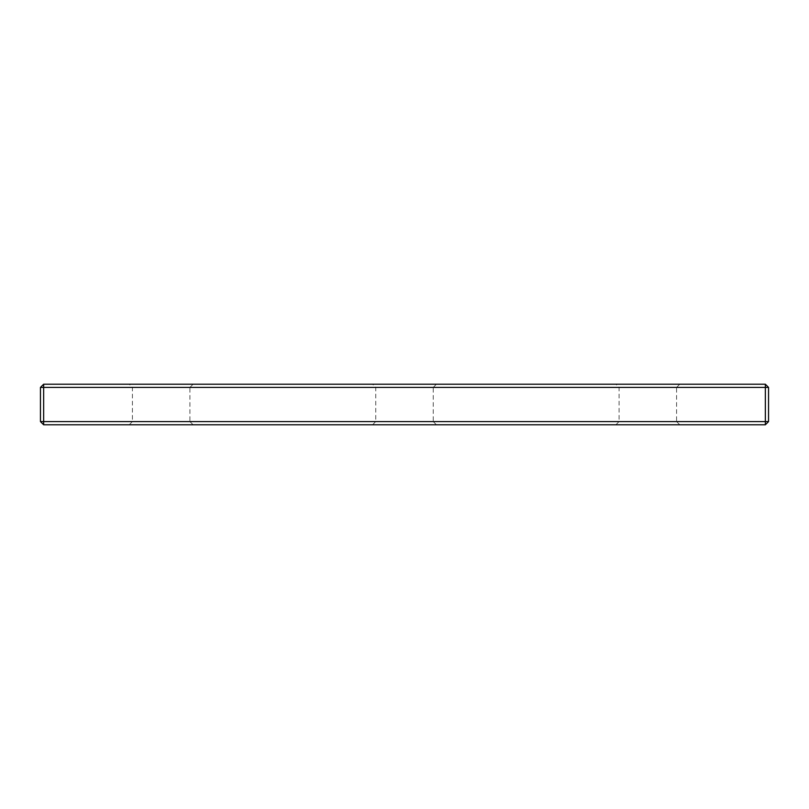 <?xml version="1.0" encoding="UTF-8"?>
<svg xmlns="http://www.w3.org/2000/svg" width="809" height="809" viewBox="0 0 809 809"><rect width="100%" height="100%" fill="white"/><g stroke="black" fill="none" stroke-linecap="round" stroke-linejoin="round"><path stroke-width="0.61" stroke-dasharray="4.04 3.03" d="M765.354 424.776L768.55 421.58L40.45 421.58L40.45 387.42L765.354 387.42L765.354 424.776L43.646 424.776L40.45 421.58M43.646 424.776L43.646 384.224L40.45 387.42M765.354 384.224L765.354 387.42L768.55 387.42L765.354 384.224L43.646 384.224M768.55 421.58L768.55 387.42M615.902 424.776L679.772 424.776L615.902 424.776L619.097 421.58L619.097 387.42L615.902 384.224L679.772 384.224L615.902 384.224M679.772 384.224L676.577 387.42L619.097 387.42L676.577 387.42L676.577 421.58L619.097 421.58L676.577 421.58L679.772 424.776M129.228 424.776L193.098 424.776L129.228 424.776L132.423 421.58L132.423 387.42L129.228 384.224L193.098 384.224L129.228 384.224M193.098 384.224L189.903 387.42L132.423 387.42L189.903 387.42L189.903 421.58L132.423 421.58L189.903 421.58L193.098 424.776M372.565 424.776L436.435 424.776L372.565 424.776L375.76 421.58L375.76 387.42L372.565 384.224L436.435 384.224L372.565 384.224M436.435 384.224L433.24 387.42L375.76 387.42L433.24 387.42L433.24 421.58L375.76 421.58L433.24 421.58L436.435 424.776"/><path stroke-width="1.21" d="M765.354 424.776L43.646 424.776L40.45 421.58L40.45 387.42L43.646 384.224L765.354 384.224L768.55 387.42L768.55 421.58L765.354 424.776L765.354 384.224M40.45 387.42L43.646 387.42L43.646 384.224M43.646 424.776L43.646 421.58L40.45 421.58M768.55 387.42L43.646 387.42L43.646 421.58L768.55 421.58"/></g></svg>
